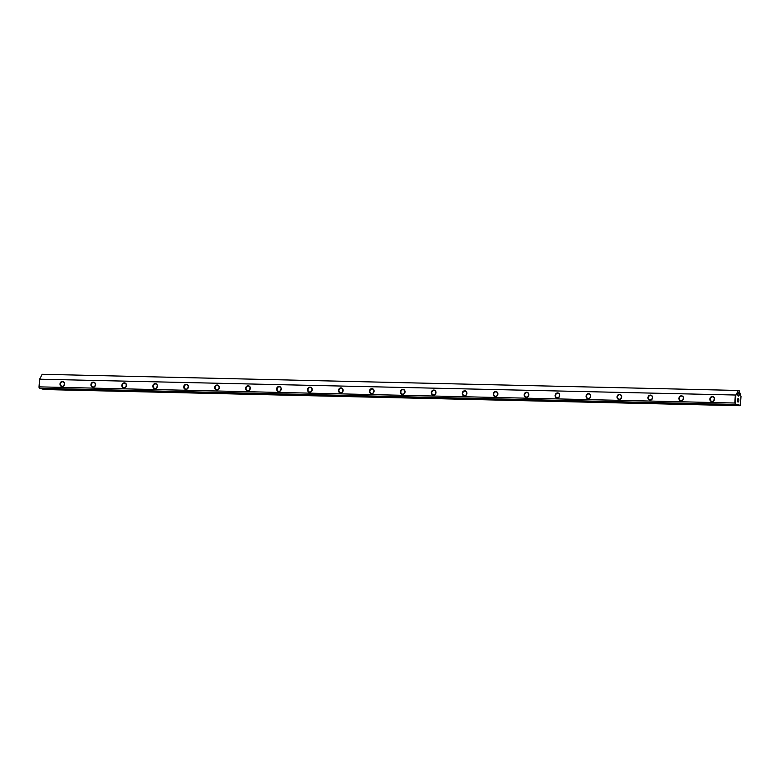 <?xml version="1.0" encoding="UTF-8"?>
<svg xmlns="http://www.w3.org/2000/svg" width="780" height="780" viewBox="0 0 780 780"><rect width="100%" height="100%" fill="white"/><g stroke="black" fill="none" stroke-linecap="round" stroke-linejoin="round"><path stroke-width="1.17" d="M44.401 389.542L739.996 405.717L735.267 404.45L39.673 388.284L44.401 389.542M737.792 394.202A1.716 0.741 -88.7 0 1 738.202 392.886A1.716 0.741 -88.7 0 1 739.255 394.417A1.716 0.741 -88.7 0 1 738.133 395.899A1.716 0.741 -88.7 0 1 737.792 394.202M737.383 400.159A1.716 0.741 -88.7 0 1 737.802 398.843A1.716 0.741 -88.7 0 1 738.855 400.374A1.716 0.741 -88.7 0 1 737.734 401.856A1.716 0.741 -88.7 0 1 737.383 400.159M735.472 404.03L740.386 405.346L741 396.406L739.148 390.663L738.416 390.468L735.862 395.031L735.267 404.45M738.416 390.468L42.13 374.283L39.731 379.197L735.862 395.031M435.981 392.671A2.574 2.311 105 0 1 432.344 394.797A2.574 2.311 105 0 1 432.647 390.37A2.574 2.311 105 0 1 435.981 392.671M528.821 394.826A2.574 2.311 105 0 1 525.184 396.952A2.574 2.311 105 0 1 525.486 392.535A2.574 2.311 105 0 1 528.821 394.826M281.248 389.074A2.574 2.311 105 0 1 277.612 391.199A2.574 2.311 105 0 1 277.914 386.782A2.574 2.311 105 0 1 281.248 389.074M590.713 396.26A2.574 2.311 105 0 1 587.077 398.395A2.574 2.311 105 0 1 587.379 393.968A2.574 2.311 105 0 1 590.713 396.26M405.034 391.95A2.574 2.311 105 0 1 401.398 394.075A2.574 2.311 105 0 1 401.7 389.659A2.574 2.311 105 0 1 405.034 391.95M126.516 385.476A2.574 2.311 105 0 1 122.889 387.601A2.574 2.311 105 0 1 123.191 383.185A2.574 2.311 105 0 1 126.516 385.476M683.553 398.424A2.574 2.311 105 0 1 679.916 400.549A2.574 2.311 105 0 1 680.218 396.133A2.574 2.311 105 0 1 683.553 398.424M343.142 390.507A2.574 2.311 105 0 1 339.505 392.642A2.574 2.311 105 0 1 339.807 388.216A2.574 2.311 105 0 1 343.142 390.507M714.5 399.145A2.574 2.311 105 0 1 710.863 401.271A2.574 2.311 105 0 1 711.165 396.844A2.574 2.311 105 0 1 714.5 399.145M497.874 394.105A2.574 2.311 105 0 1 494.237 396.24A2.574 2.311 105 0 1 494.54 391.813A2.574 2.311 105 0 1 497.874 394.105M652.606 397.702A2.574 2.311 105 0 1 648.97 399.838A2.574 2.311 105 0 1 649.272 395.411A2.574 2.311 105 0 1 652.606 397.702M621.66 396.981A2.574 2.311 105 0 1 618.023 399.116A2.574 2.311 105 0 1 618.325 394.69A2.574 2.311 105 0 1 621.66 396.981M95.569 384.755A2.574 2.311 105 0 1 91.942 386.89A2.574 2.311 105 0 1 92.245 382.463A2.574 2.311 105 0 1 95.569 384.755M559.767 395.548A2.574 2.311 105 0 1 556.13 397.673A2.574 2.311 105 0 1 556.433 393.256A2.574 2.311 105 0 1 559.767 395.548M64.623 384.033A2.574 2.311 105 0 1 60.996 386.168A2.574 2.311 105 0 1 61.298 381.742A2.574 2.311 105 0 1 64.623 384.033M374.088 391.228A2.574 2.311 105 0 1 370.451 393.364A2.574 2.311 105 0 1 370.753 388.937A2.574 2.311 105 0 1 374.088 391.228M219.355 387.631A2.574 2.311 105 0 1 215.728 389.766A2.574 2.311 105 0 1 216.021 385.34A2.574 2.311 105 0 1 219.355 387.631M466.927 393.383A2.574 2.311 105 0 1 463.291 395.519A2.574 2.311 105 0 1 463.593 391.092A2.574 2.311 105 0 1 466.927 393.383M188.409 386.909A2.574 2.311 105 0 1 184.782 389.044A2.574 2.311 105 0 1 185.075 384.618A2.574 2.311 105 0 1 188.409 386.909M250.302 388.352A2.574 2.311 105 0 1 246.665 390.488A2.574 2.311 105 0 1 246.968 386.061A2.574 2.311 105 0 1 250.302 388.352M157.463 386.197A2.574 2.311 105 0 1 153.835 388.323A2.574 2.311 105 0 1 154.138 383.906A2.574 2.311 105 0 1 157.463 386.197M312.195 389.795A2.574 2.311 105 0 1 308.558 391.921A2.574 2.311 105 0 1 308.86 387.494A2.574 2.311 105 0 1 312.195 389.795M39.731 379.197L39.215 386.86L734.799 403.026L735.325 395.363M39.673 388.284L39 387.28L39.575 378.846M735.286 403.455L734.799 403.026M737.568 399.272L737.519 401.417M737.968 393.315L737.919 395.46M714.343 399.175A2.252 2.018 -75 0 0 710.356 398.599A2.252 2.018 -75 0 0 711.731 401.3A2.252 2.018 -75 0 0 714.343 399.175M714.343 398.902A2.252 2.018 -75 0 0 713.963 400.325M683.397 398.453A2.252 2.018 -75 0 0 679.409 397.878A2.252 2.018 -75 0 0 680.784 400.579A2.252 2.018 -75 0 0 683.397 398.453M683.397 398.19A2.252 2.018 -75 0 0 683.017 399.613M652.45 397.732A2.252 2.018 -75 0 0 648.463 397.166A2.252 2.018 -75 0 0 649.837 399.857A2.252 2.018 -75 0 0 652.45 397.732M652.45 397.469A2.252 2.018 -75 0 0 652.07 398.892M621.504 397.01A2.252 2.018 -75 0 0 617.516 396.445A2.252 2.018 -75 0 0 618.891 399.136A2.252 2.018 -75 0 0 621.504 397.01M621.504 396.747A2.252 2.018 -75 0 0 621.124 398.171M590.558 396.298A2.252 2.018 -75 0 0 586.57 395.723A2.252 2.018 -75 0 0 587.944 398.424A2.252 2.018 -75 0 0 590.558 396.298M590.558 396.026A2.252 2.018 -75 0 0 590.177 397.449M559.611 395.577A2.252 2.018 -75 0 0 555.623 395.002A2.252 2.018 -75 0 0 556.998 397.702A2.252 2.018 -75 0 0 559.611 395.577M559.611 395.304A2.252 2.018 -75 0 0 559.231 396.737M528.664 394.856A2.252 2.018 -75 0 0 524.687 394.29A2.252 2.018 -75 0 0 526.051 396.981A2.252 2.018 -75 0 0 528.664 394.856M528.664 394.592A2.252 2.018 -75 0 0 528.284 396.016M497.718 394.134A2.252 2.018 -75 0 0 493.74 393.569A2.252 2.018 -75 0 0 495.105 396.26A2.252 2.018 -75 0 0 497.718 394.134M497.718 393.871A2.252 2.018 -75 0 0 497.338 395.294M466.772 393.412A2.252 2.018 -75 0 0 462.793 392.847A2.252 2.018 -75 0 0 464.159 395.548A2.252 2.018 -75 0 0 466.772 393.412M466.772 393.149A2.252 2.018 -75 0 0 466.391 394.573M435.825 392.701A2.252 2.018 -75 0 0 431.847 392.125A2.252 2.018 -75 0 0 433.212 394.826A2.252 2.018 -75 0 0 435.825 392.701M435.825 392.428A2.252 2.018 -75 0 0 435.445 393.851M404.878 391.979A2.252 2.018 -75 0 0 400.901 391.404A2.252 2.018 -75 0 0 402.265 394.105A2.252 2.018 -75 0 0 404.878 391.979M404.878 391.716A2.252 2.018 -75 0 0 404.498 393.139M373.932 391.258A2.252 2.018 -75 0 0 369.954 390.692A2.252 2.018 -75 0 0 371.319 393.383A2.252 2.018 -75 0 0 373.932 391.258M373.942 390.994A2.252 2.018 -75 0 0 373.552 392.418M342.985 390.536A2.252 2.018 -75 0 0 339.007 389.971A2.252 2.018 -75 0 0 340.373 392.662A2.252 2.018 -75 0 0 342.985 390.536M342.995 390.273A2.252 2.018 -75 0 0 342.605 391.697M312.039 389.825A2.252 2.018 -75 0 0 308.061 389.249A2.252 2.018 -75 0 0 309.426 391.95A2.252 2.018 -75 0 0 312.039 389.825M312.049 389.552A2.252 2.018 -75 0 0 311.668 390.975M281.093 389.103A2.252 2.018 -75 0 0 277.115 388.528A2.252 2.018 -75 0 0 278.479 391.228A2.252 2.018 -75 0 0 281.093 389.103M281.102 388.84A2.252 2.018 -75 0 0 280.722 390.263M250.146 388.381A2.252 2.018 -75 0 0 246.168 387.816A2.252 2.018 -75 0 0 247.533 390.507A2.252 2.018 -75 0 0 250.146 388.381M250.156 388.118A2.252 2.018 -75 0 0 249.775 389.542M219.2 387.66A2.252 2.018 -75 0 0 215.221 387.094A2.252 2.018 -75 0 0 216.586 389.785A2.252 2.018 -75 0 0 219.2 387.66M219.209 387.397A2.252 2.018 -75 0 0 218.829 388.82M188.253 386.938A2.252 2.018 -75 0 0 184.275 386.373A2.252 2.018 -75 0 0 185.64 389.074A2.252 2.018 -75 0 0 188.253 386.938M188.263 386.675A2.252 2.018 -75 0 0 187.882 388.099M157.306 386.227A2.252 2.018 -75 0 0 153.328 385.651A2.252 2.018 -75 0 0 154.694 388.352A2.252 2.018 -75 0 0 157.306 386.227M157.316 385.954A2.252 2.018 -75 0 0 156.936 387.387M126.36 385.505A2.252 2.018 -75 0 0 122.382 384.94A2.252 2.018 -75 0 0 123.747 387.631A2.252 2.018 -75 0 0 126.36 385.505M126.37 385.242A2.252 2.018 -75 0 0 125.989 386.665M95.413 384.784A2.252 2.018 -75 0 0 91.436 384.218A2.252 2.018 -75 0 0 92.8 386.909A2.252 2.018 -75 0 0 95.413 384.784M95.423 384.52A2.252 2.018 -75 0 0 95.043 385.944M64.467 384.062A2.252 2.018 -75 0 0 60.489 383.497A2.252 2.018 -75 0 0 61.864 386.188A2.252 2.018 -75 0 0 64.467 384.062M64.477 383.799A2.252 2.018 -75 0 0 64.096 385.223"/></g></svg>
